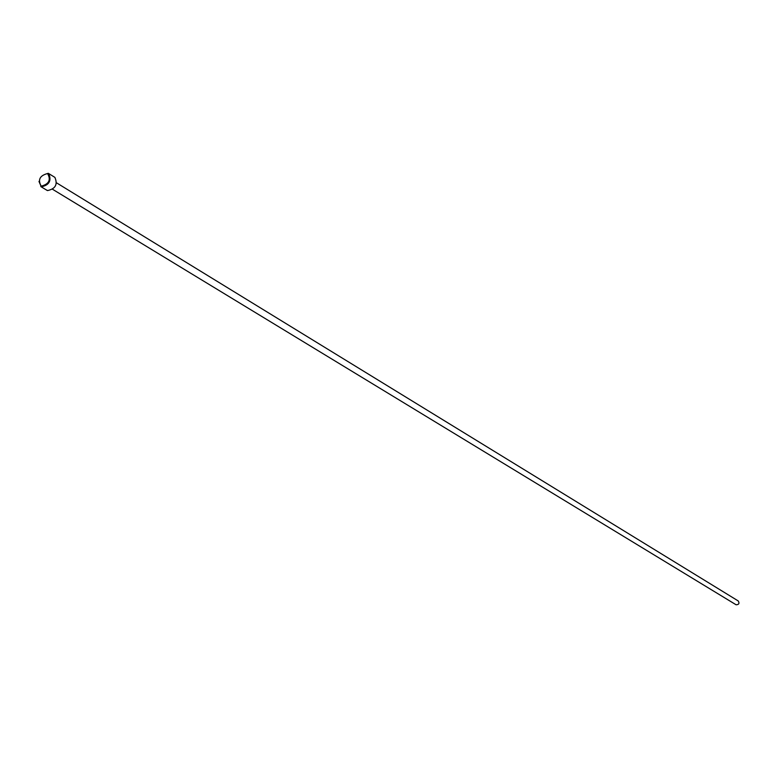 <?xml version="1.0" encoding="UTF-8"?>
<svg xmlns="http://www.w3.org/2000/svg" width="778" height="778" viewBox="0 0 778 778"><rect width="100%" height="100%" fill="white"/><g stroke="black" fill="none" stroke-linecap="round" stroke-linejoin="round"><path stroke-width="1.17" d="M46.515 189.978L47.516 190.581C55.433 188.879 57.893 184.483 54.898 177.384L48.722 173.572C51.708 180.691 49.238 185.115 41.312 186.827L38.978 181.43M47.575 173.533C39.775 175.585 37.645 179.796 41.195 186.166C49.014 184.123 51.144 179.912 47.575 173.533M738.001 600.84L738.225 600.947C739.645 603.329 738.954 604.613 736.153 604.788L735.755 604.545M48.148 173.29L48.722 173.572M735.949 604.681L52.671 189.346M46.991 190.328L40.787 186.574M738.225 600.947L56.619 182.888"/></g></svg>
